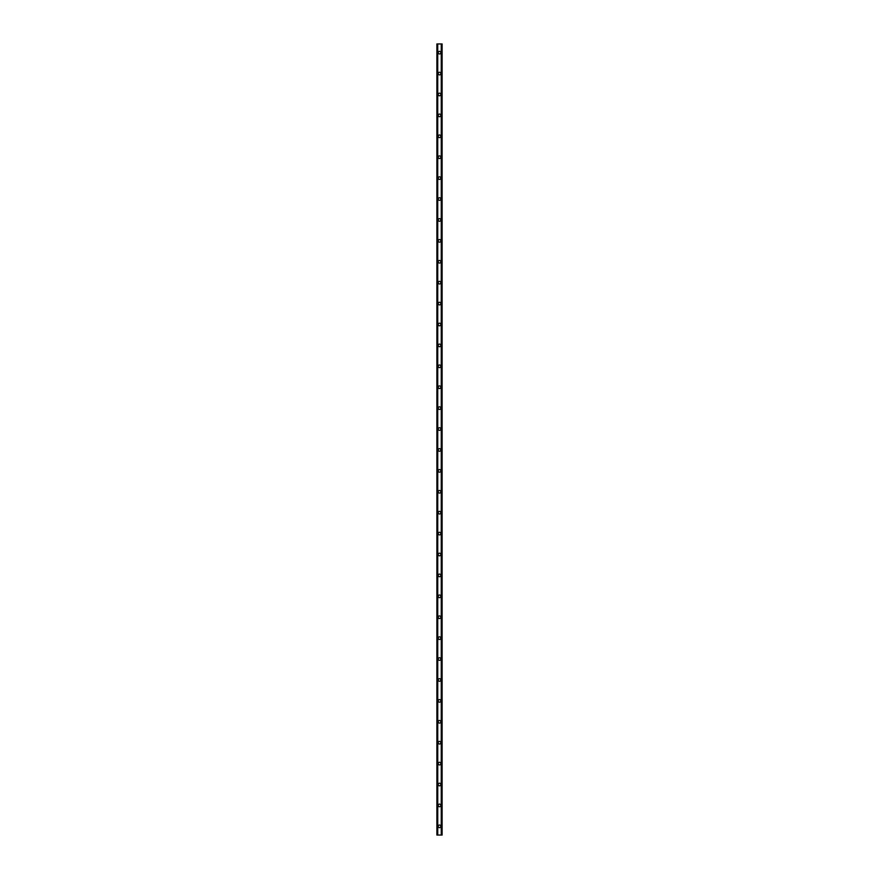 <?xml version="1.0" encoding="UTF-8"?>
<svg xmlns="http://www.w3.org/2000/svg" width="879" height="879" viewBox="0 0 879 879"><rect width="100%" height="100%" fill="white"/><g stroke="black" fill="none" stroke-linecap="round" stroke-linejoin="round"><path stroke-width="1.32" d="M438.192 826.337A1.308 1.308 0 0 1 439.5 825.029A1.308 1.308 0 0 1 440.808 826.337A1.308 1.308 0 0 1 439.5 827.644A1.308 1.308 0 0 1 438.192 826.337M438.192 805.428A1.308 1.308 0 0 1 439.5 804.12A1.308 1.308 0 0 1 440.808 805.428A1.308 1.308 0 0 1 439.5 806.735A1.308 1.308 0 0 1 438.192 805.428M438.192 784.518A1.308 1.308 0 0 1 439.5 783.211A1.308 1.308 0 0 1 440.808 784.518A1.308 1.308 0 0 1 439.5 785.826A1.308 1.308 0 0 1 438.192 784.518M438.192 763.609A1.308 1.308 0 0 1 439.5 762.302A1.308 1.308 0 0 1 440.808 763.609A1.308 1.308 0 0 1 439.5 764.917A1.308 1.308 0 0 1 438.192 763.609M438.192 742.7A1.308 1.308 0 0 1 439.5 741.393A1.308 1.308 0 0 1 440.808 742.7A1.308 1.308 0 0 1 439.5 744.008A1.308 1.308 0 0 1 438.192 742.7M438.192 721.791A1.308 1.308 0 0 1 439.5 720.483A1.308 1.308 0 0 1 440.808 721.791A1.308 1.308 0 0 1 439.5 723.098A1.308 1.308 0 0 1 438.192 721.791M438.192 700.882A1.308 1.308 0 0 1 439.5 699.574A1.308 1.308 0 0 1 440.808 700.882A1.308 1.308 0 0 1 439.5 702.178A1.308 1.308 0 0 1 438.192 700.882M438.192 679.961A1.308 1.308 0 0 1 439.5 678.665A1.308 1.308 0 0 1 440.808 679.961A1.308 1.308 0 0 1 439.5 681.269A1.308 1.308 0 0 1 438.192 679.961M438.192 659.052A1.308 1.308 0 0 1 439.5 657.745A1.308 1.308 0 0 1 440.808 659.052A1.308 1.308 0 0 1 439.5 660.36A1.308 1.308 0 0 1 438.192 659.052M438.192 638.143A1.308 1.308 0 0 1 439.5 636.835A1.308 1.308 0 0 1 440.808 638.143A1.308 1.308 0 0 1 439.5 639.451A1.308 1.308 0 0 1 438.192 638.143M438.192 617.234A1.308 1.308 0 0 1 439.5 615.926A1.308 1.308 0 0 1 440.808 617.234A1.308 1.308 0 0 1 439.5 618.541A1.308 1.308 0 0 1 438.192 617.234M438.192 596.325A1.308 1.308 0 0 1 439.5 595.017A1.308 1.308 0 0 1 440.808 596.325A1.308 1.308 0 0 1 439.5 597.632A1.308 1.308 0 0 1 438.192 596.325M438.192 575.415A1.308 1.308 0 0 1 439.5 574.108A1.308 1.308 0 0 1 440.808 575.415A1.308 1.308 0 0 1 439.5 576.723A1.308 1.308 0 0 1 438.192 575.415M438.192 554.506A1.308 1.308 0 0 1 439.5 553.199A1.308 1.308 0 0 1 440.808 554.506A1.308 1.308 0 0 1 439.5 555.814A1.308 1.308 0 0 1 438.192 554.506M438.192 533.597A1.308 1.308 0 0 1 439.5 532.289A1.308 1.308 0 0 1 440.808 533.597A1.308 1.308 0 0 1 439.5 534.904A1.308 1.308 0 0 1 438.192 533.597M438.192 512.688A1.308 1.308 0 0 1 439.5 511.38A1.308 1.308 0 0 1 440.808 512.688A1.308 1.308 0 0 1 439.5 513.995A1.308 1.308 0 0 1 438.192 512.688M438.192 491.779A1.308 1.308 0 0 1 439.5 490.471A1.308 1.308 0 0 1 440.808 491.779A1.308 1.308 0 0 1 439.5 493.086A1.308 1.308 0 0 1 438.192 491.779M438.192 470.869A1.308 1.308 0 0 1 439.5 469.562A1.308 1.308 0 0 1 440.808 470.869A1.308 1.308 0 0 1 439.5 472.177A1.308 1.308 0 0 1 438.192 470.869M438.192 449.96A1.308 1.308 0 0 1 439.5 448.653A1.308 1.308 0 0 1 440.808 449.96A1.308 1.308 0 0 1 439.5 451.257A1.308 1.308 0 0 1 438.192 449.96M438.192 429.04A1.308 1.308 0 0 1 439.5 427.743A1.308 1.308 0 0 1 440.808 429.04A1.308 1.308 0 0 1 439.5 430.347A1.308 1.308 0 0 1 438.192 429.04M438.192 408.131A1.308 1.308 0 0 1 439.5 406.823A1.308 1.308 0 0 1 440.808 408.131A1.308 1.308 0 0 1 439.5 409.438A1.308 1.308 0 0 1 438.192 408.131M438.192 387.221A1.308 1.308 0 0 1 439.5 385.914A1.308 1.308 0 0 1 440.808 387.221A1.308 1.308 0 0 1 439.5 388.529A1.308 1.308 0 0 1 438.192 387.221M438.192 366.312A1.308 1.308 0 0 1 439.5 365.005A1.308 1.308 0 0 1 440.808 366.312A1.308 1.308 0 0 1 439.5 367.62A1.308 1.308 0 0 1 438.192 366.312M438.192 345.403A1.308 1.308 0 0 1 439.5 344.096A1.308 1.308 0 0 1 440.808 345.403A1.308 1.308 0 0 1 439.5 346.711A1.308 1.308 0 0 1 438.192 345.403M438.192 324.494A1.308 1.308 0 0 1 439.5 323.186A1.308 1.308 0 0 1 440.808 324.494A1.308 1.308 0 0 1 439.5 325.801A1.308 1.308 0 0 1 438.192 324.494M438.192 303.585A1.308 1.308 0 0 1 439.5 302.277A1.308 1.308 0 0 1 440.808 303.585A1.308 1.308 0 0 1 439.5 304.892A1.308 1.308 0 0 1 438.192 303.585M438.192 282.675A1.308 1.308 0 0 1 439.5 281.368A1.308 1.308 0 0 1 440.808 282.675A1.308 1.308 0 0 1 439.5 283.983A1.308 1.308 0 0 1 438.192 282.675M438.192 261.766A1.308 1.308 0 0 1 439.5 260.459A1.308 1.308 0 0 1 440.808 261.766A1.308 1.308 0 0 1 439.5 263.074A1.308 1.308 0 0 1 438.192 261.766M438.192 240.857A1.308 1.308 0 0 1 439.5 239.549A1.308 1.308 0 0 1 440.808 240.857A1.308 1.308 0 0 1 439.5 242.164A1.308 1.308 0 0 1 438.192 240.857M438.192 219.948A1.308 1.308 0 0 1 439.5 218.64A1.308 1.308 0 0 1 440.808 219.948A1.308 1.308 0 0 1 439.5 221.255A1.308 1.308 0 0 1 438.192 219.948M438.192 199.039A1.308 1.308 0 0 1 439.5 197.731A1.308 1.308 0 0 1 440.808 199.039A1.308 1.308 0 0 1 439.5 200.335A1.308 1.308 0 0 1 438.192 199.039M438.192 178.118A1.308 1.308 0 0 1 439.5 176.822A1.308 1.308 0 0 1 440.808 178.118A1.308 1.308 0 0 1 439.5 179.426A1.308 1.308 0 0 1 438.192 178.118M438.192 157.209A1.308 1.308 0 0 1 439.5 155.902A1.308 1.308 0 0 1 440.808 157.209A1.308 1.308 0 0 1 439.5 158.517A1.308 1.308 0 0 1 438.192 157.209M438.192 136.3A1.308 1.308 0 0 1 439.5 134.992A1.308 1.308 0 0 1 440.808 136.3A1.308 1.308 0 0 1 439.5 137.607A1.308 1.308 0 0 1 438.192 136.3M438.192 115.391A1.308 1.308 0 0 1 439.5 114.083A1.308 1.308 0 0 1 440.808 115.391A1.308 1.308 0 0 1 439.5 116.698A1.308 1.308 0 0 1 438.192 115.391M438.192 94.482A1.308 1.308 0 0 1 439.5 93.174A1.308 1.308 0 0 1 440.808 94.482A1.308 1.308 0 0 1 439.5 95.789A1.308 1.308 0 0 1 438.192 94.482M438.192 73.572A1.308 1.308 0 0 1 439.5 72.265A1.308 1.308 0 0 1 440.808 73.572A1.308 1.308 0 0 1 439.5 74.88A1.308 1.308 0 0 1 438.192 73.572M438.192 52.663A1.308 1.308 0 0 1 439.5 51.356A1.308 1.308 0 0 1 440.808 52.663A1.308 1.308 0 0 1 439.5 53.971A1.308 1.308 0 0 1 438.192 52.663M441.961 43.95L436.885 43.95L436.885 835.05L442.115 835.05L442.115 43.95L441.961 835.05M441.862 835.05L441.862 43.95L441.873 835.05M441.258 835.05L441.258 43.95L441.269 835.05M437.731 835.05L437.731 43.95L437.742 835.05M437.127 835.05L437.127 43.95L437.138 835.05M436.885 43.95L436.885 835.05M437.665 43.95L437.665 835.05M441.335 43.95L441.335 835.05M436.984 43.95L436.984 835.05M437.039 43.95L437.039 835.05M437.248 43.95L437.248 835.05M441.752 43.95L441.752 835.05M442.016 43.95L442.016 835.05"/></g></svg>
